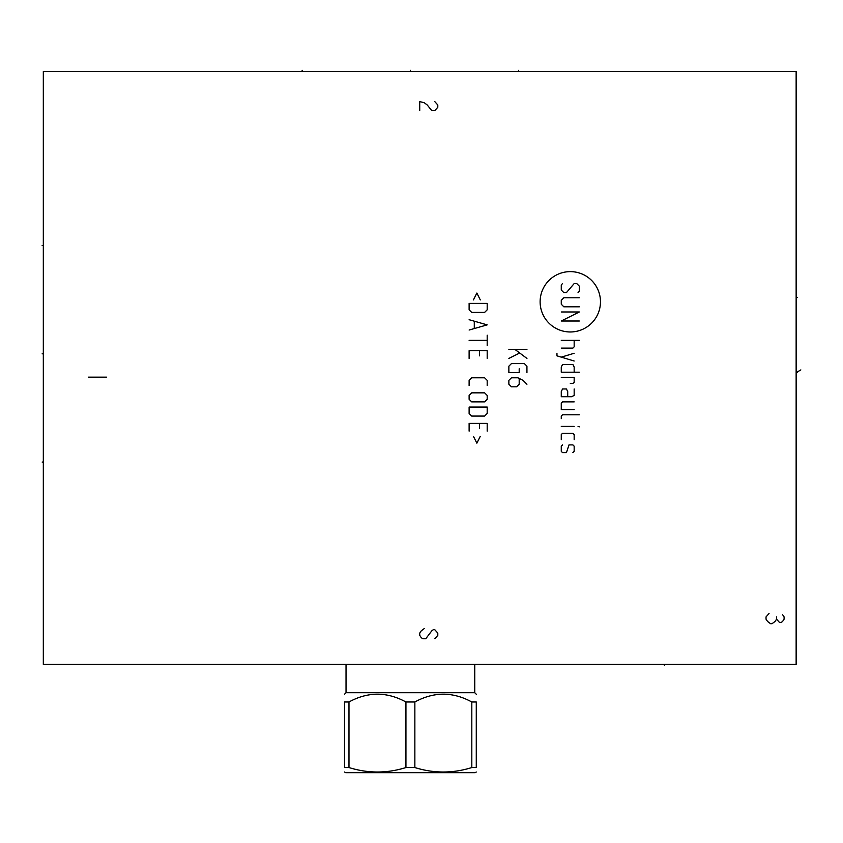 <?xml version="1.0" encoding="UTF-8"?>
<svg xmlns="http://www.w3.org/2000/svg" width="843" height="843" viewBox="0 0 843 843"><rect width="100%" height="100%" fill="white"/><g stroke="black" fill="none" stroke-linecap="round" stroke-linejoin="round"><path stroke-width="1.26" d="M43.32 71.497L43.32 664.421L796.14 664.421L796.14 71.497L43.32 71.497M346.03 664.421L346.03 692.725L474.767 692.725L476.274 694.232M471.817 701.987L471.817 767.551L476.274 767.551C476.274 773.495 476.274 773.495 476.274 767.551C476.274 773.495 476.274 773.495 476.274 767.551L476.274 701.987C476.274 691.608 476.274 691.608 476.274 701.987C476.274 691.608 476.274 691.608 476.274 701.987L471.817 701.987C452.828 691.608 433.839 691.608 414.861 701.987L405.936 701.987C386.958 691.608 367.969 691.608 348.981 701.987L348.981 767.551L344.524 767.551C344.524 773.495 344.524 773.495 344.524 767.551C344.524 773.495 344.524 773.495 344.524 767.551L344.524 701.987L348.981 701.987M344.524 701.987C344.524 691.608 344.524 691.608 344.524 701.987C344.524 691.608 344.524 691.608 344.524 701.987M405.936 701.987L405.936 767.551C386.958 773.495 367.969 773.495 348.981 767.551M414.861 701.987L414.861 767.551L405.936 767.551M471.817 767.551C452.828 773.495 433.839 773.495 414.861 767.551M476.274 772.019L475.146 772.673L345.662 772.673L344.524 772.019M570.3 331.973A30.169 30.169 0 0 0 600.469 301.805A30.169 30.169 0 0 0 570.3 271.625A30.169 30.169 0 0 0 540.121 301.805A30.169 30.169 0 0 0 570.3 331.973M578.045 292.616L579.331 291.32L579.331 286.156L576.749 283.575L574.167 283.575L566.422 292.616L563.841 292.616L561.269 290.034L561.269 284.871L562.555 283.575M579.331 306.81L563.841 306.81L561.269 304.228L561.269 300.35L563.841 297.779L579.331 297.779M561.269 311.973L579.331 311.973L561.269 321.004L579.331 321.004M561.269 340.361L579.331 340.361M561.269 348.106L572.882 348.106L574.167 346.81L574.167 340.361M556.96 353.27L556.96 355.851L574.167 361.015M574.167 353.27L561.269 357.137M574.167 372.195L574.167 367.032L572.882 364.45L562.555 364.45L561.269 367.032L561.269 372.195L579.331 372.195M570.3 383.386L572.882 383.386L574.167 382.522L574.167 377.358L561.269 377.358M567.718 396.716L567.718 391.552L566.422 388.971L562.555 388.971L561.269 391.552L561.269 396.716L571.586 396.716L574.167 395.43L574.167 388.971M574.167 401.879L562.555 401.879L561.269 403.165L561.269 409.624L574.167 409.624M579.331 414.788L562.555 414.788L561.269 416.073L561.269 418.655M561.269 426.4L574.167 426.4M578.045 426.4L579.331 426.832L578.045 426.4M574.167 439.73L574.167 434.577L572.882 433.281L562.555 433.281L561.269 434.577L561.269 439.73M562.555 444.893L561.269 446.189L561.269 451.353L562.555 452.638L566.422 452.638L569.004 444.893L572.882 444.893L574.167 446.189L574.167 451.353L572.882 452.638M508.866 349.392L526.938 349.392M514.894 349.392L526.938 358.433M519.193 353.27L508.866 358.433M526.938 372.627L526.938 366.178L524.357 363.596L511.448 363.596L508.866 366.178L508.866 372.627L519.193 372.627L519.193 368.76M526.938 384.239L523.06 380.372L517.897 377.79L511.448 377.79L508.866 380.372L508.866 384.239L511.448 386.821L516.611 386.821L519.193 384.239L519.193 378.644M480.299 299.929L476.864 293.037L473.418 299.929M469.119 303.364L469.119 309.824L471.701 312.405L484.609 312.405L487.191 309.824L487.191 303.364L469.119 303.364M469.119 330.034L487.191 324.871L469.119 319.718M474.282 321.436L474.282 328.317M469.119 340.361L487.191 340.361M487.191 335.198L487.191 345.525M487.191 358.433L487.191 350.688L469.119 350.688L469.119 358.433M479.446 355.851L479.446 350.688M487.191 385.536L487.191 380.372L484.609 377.79L471.701 377.79L469.119 380.372L469.119 385.536M471.701 392.849L469.119 395.43L469.119 399.297L471.701 401.879L484.609 401.879L487.191 399.297L487.191 395.43L484.609 392.849L471.701 392.849M469.119 407.043L469.119 413.491L471.701 416.073L484.609 416.073L487.191 413.491L487.191 407.043L469.119 407.043M487.191 431.131L487.191 423.386L469.119 423.386L469.119 431.131M479.446 428.55L479.446 423.386M473.418 436.295L476.864 443.176L480.299 436.295M769.048 613.525L766.034 616.918L766.034 619.173L767.541 621.439L770.544 623.694L772.051 623.694L775.065 621.439L776.572 619.173L779.585 622.566L781.092 622.566L782.599 621.439L784.095 619.173L784.095 616.918L782.599 614.663M776.572 616.918L776.572 619.173M434.788 638.752L437.802 635.359L437.802 633.104L434.788 629.71L433.281 629.71L431.785 630.849L425.757 638.752L422.743 638.752L421.237 637.624L419.73 635.359L419.73 633.104L421.237 630.849L424.25 628.583M106.566 377.148L88.494 377.148M419.73 110.644L419.73 101.613L424.25 102.741L427.264 104.996L431.785 110.644L434.788 110.644L437.802 107.261L437.802 104.996L434.788 101.613M664.4 664.421L664.4 665.591L664.4 664.421M518.656 71.497L518.656 70.327L518.656 71.497M302.142 71.497L302.142 70.327L302.142 71.497M410.404 71.497L410.404 70.327L410.404 71.497M43.32 462.059L42.15 462.059L43.32 462.059M43.32 245.555L42.15 245.555L43.32 245.555M43.32 353.807L42.15 353.807M796.14 297.347L797.32 297.347M800.85 369.908L796.14 372.627L797.32 372.627M474.767 664.421L474.767 692.725M346.03 692.725L344.524 694.232"/></g></svg>

